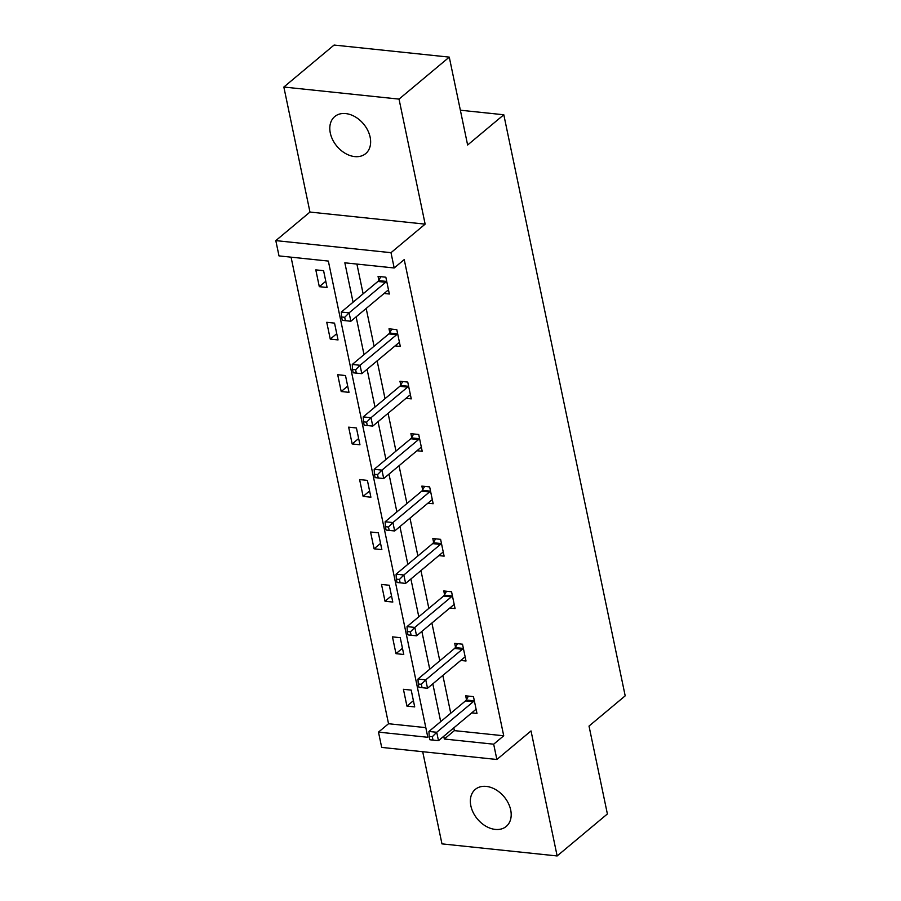 <?xml version="1.0" encoding="UTF-8"?>
<svg xmlns="http://www.w3.org/2000/svg" width="901" height="901" viewBox="0 0 901 901"><rect width="100%" height="100%" fill="white"/><g stroke="black" fill="none" stroke-linecap="round" stroke-linejoin="round"><path stroke-width="1.35" d="M370.142 137.177A24.136 17.367 50.1 0 1 365.693 153.609A24.136 17.367 50.1 0 1 345.274 153.361A24.136 17.367 50.1 0 1 330.295 132.999A24.136 17.367 50.1 0 1 334.744 116.567A24.136 17.367 50.1 0 1 355.163 116.815A24.136 17.367 50.1 0 1 370.142 137.177M510.698 809.999A24.136 17.367 50.1 0 1 506.261 826.42A24.136 17.367 50.1 0 1 485.83 826.183A24.136 17.367 50.1 0 1 470.851 805.821A24.136 17.367 50.1 0 1 475.3 789.389A24.136 17.367 50.1 0 1 495.719 789.636A24.136 17.367 50.1 0 1 510.698 809.999M422.704 751.716L441.963 843.877L557.145 855.95L531.027 730.925L496.868 759.487L381.686 747.413L378.488 732.119L427.829 737.288L328.347 261.076L279.006 255.907L275.807 240.612L390.989 252.685L394.188 267.98L344.846 262.81L353.079 302.207M449.272 57.123L399.03 99.11L283.849 87.037L334.08 45.05L449.272 57.123L467.63 145.005L503.805 114.765L625.193 695.842L589.017 726.071L607.387 813.963L557.145 855.95M291.068 257.168L388.534 723.728L378.488 732.119M283.849 87.037L309.967 212.062L275.807 240.612M503.805 114.765L460.366 110.215M395.055 345.894L400.303 346.446L396.8 329.642L389.007 328.82L389.795 332.582M416.96 450.748L422.209 451.3L418.706 434.496L410.912 433.674L411.701 437.435M438.866 555.602L444.114 556.154L440.6 539.35L432.818 538.528L433.606 542.289M460.771 660.456L466.02 661.007L462.506 644.204L454.723 643.382L455.512 647.143M356.909 264.072L363.126 293.816M366.178 308.446L374.073 346.243M377.136 360.873L385.031 398.67M388.083 413.3L395.978 451.097M399.042 465.727L406.937 503.524M409.989 518.154L417.884 555.951M420.947 570.581L428.842 608.378M431.894 623.008L439.789 660.805M442.853 675.435L450.748 713.232M453.8 727.873L454.374 730.621L503.727 735.79L404.234 259.578L394.188 267.98M471.73 712.882L476.978 713.434L473.464 696.631L465.682 695.82L466.47 699.57M449.824 608.029L455.073 608.58L451.559 591.777L443.776 590.955L444.565 594.716M427.919 503.175L433.167 503.727L429.653 486.923L421.871 486.101L422.659 489.862M406.013 398.321L411.261 398.873L407.748 382.069L399.965 381.247L400.754 385.009M384.108 293.467L389.356 294.008L385.842 277.204L378.06 276.393L378.848 280.155M503.727 735.79L493.68 744.192L496.868 759.487M309.967 212.062L425.148 224.135L399.03 99.11M425.148 224.135L390.989 252.685M443.754 736.263L444.328 739.023L493.68 744.192M356.132 316.848L364.027 354.634M367.09 369.275L374.985 407.061M378.037 421.702L385.932 459.499M388.995 474.129L396.89 511.926M399.943 526.556L407.838 564.353M410.901 578.983L418.796 616.78M421.848 631.41L429.743 669.206M432.807 683.836L440.702 721.633M388.534 723.728L425.813 727.636M323.583 270.683L327.086 287.487L319.303 286.676L315.8 269.872L323.583 270.683M334.53 323.11L338.044 339.914L330.262 339.103L326.748 322.299L334.53 323.11M345.488 375.537L348.991 392.34L341.209 391.53L337.706 374.726L345.488 375.537M356.436 427.964L359.95 444.767L352.167 443.956L348.653 427.153L356.436 427.964M367.394 480.391L370.897 497.194L363.114 496.383L359.612 479.58L367.394 480.391M378.341 532.818L381.855 549.621L374.073 548.81L370.559 532.007L378.341 532.818M389.3 585.256L392.802 602.059L385.02 601.237L381.517 584.434L389.3 585.256M400.247 637.683L403.761 654.486L395.978 653.664L392.464 636.861L400.247 637.683M411.205 690.11L414.708 706.913L406.925 706.091L403.423 689.288L411.205 690.11M454.374 730.621L444.328 739.023M413.413 700.674L406.925 706.091M402.454 648.247L395.978 653.664M391.507 595.82L385.02 601.237M380.549 543.393L374.073 548.81M369.601 490.966L363.114 496.383M358.643 438.539L352.167 443.956M347.696 386.112L341.209 391.53M336.737 333.685L330.262 339.103M325.79 281.258L319.303 286.676M473.295 701.699L465.513 700.888L428.944 731.454L436.726 732.276L473.295 701.699A3.773 2.106 96 0 0 473.994 700.832L474.253 700.392M432.3 736.736L436.726 732.276L438.483 740.678L429.89 739.766L433.009 740.093L432.3 736.736L429.191 736.41L429.89 739.766M476.19 709.673L475.852 709.718A3.773 2.106 96 0 0 475.052 710.101L438.483 740.678L433.009 740.093M465.513 700.888A3.773 2.106 96 0 0 466.211 700.021L468.441 696.101M428.944 731.454L429.191 736.41M462.348 649.272L454.566 648.461L417.985 679.027L425.768 679.85L462.348 649.272A3.773 2.106 96 0 0 463.046 648.405L463.294 647.965M421.353 684.309L425.768 679.85L427.524 688.251L418.942 687.339L422.051 687.666L421.353 684.309L418.244 683.983L418.942 687.339M465.231 657.246L464.905 657.291A3.773 2.106 96 0 0 464.094 657.674L427.524 688.251L422.051 687.666M454.566 648.461A3.773 2.106 96 0 0 455.264 647.594L457.494 643.674M417.985 679.027L418.244 683.983M451.39 596.845L443.607 596.034L407.038 626.6L414.82 627.423L451.39 596.845A3.773 2.106 96 0 0 452.088 595.978L452.347 595.538M410.394 631.883L414.82 627.423L416.577 635.824L407.984 634.912L411.104 635.239L410.394 631.883L407.286 631.556L407.984 634.912M454.284 604.819L453.946 604.864A3.773 2.106 96 0 0 453.147 605.247L416.577 635.824L411.104 635.239M443.607 596.034A3.773 2.106 96 0 0 444.306 595.167L446.536 591.247M407.038 626.6L407.286 631.556M440.443 544.418L432.66 543.607L396.08 574.174L403.862 574.996L440.443 544.418A3.773 2.106 96 0 0 441.141 543.551L441.389 543.112M399.447 579.456L403.862 574.996L405.619 583.398L397.037 582.485L400.145 582.812L399.447 579.456L396.339 579.129L397.037 582.485M443.326 552.392L442.999 552.437A3.773 2.106 96 0 0 442.188 552.82L405.619 583.398L400.145 582.812M432.66 543.607A3.773 2.106 96 0 0 433.358 542.74L435.588 538.821M396.08 574.174L396.339 579.129M429.484 491.991L421.702 491.18L385.132 521.747L392.915 522.569L429.484 491.991A3.773 2.106 96 0 0 430.182 491.124L430.441 490.685M388.489 527.017L392.915 522.569L394.672 530.971L386.079 530.058L389.198 530.385L388.489 527.017L385.38 526.702L386.079 530.058M432.379 499.965L432.041 500.01A3.773 2.106 96 0 0 431.241 500.393L394.672 530.971L389.198 530.385M421.702 491.18A3.773 2.106 96 0 0 422.4 490.313L424.63 486.394M385.132 521.747L385.38 526.702M418.537 439.564L410.755 438.753L374.174 469.32L381.956 470.131L418.537 439.564A3.773 2.106 96 0 0 419.235 438.697L419.483 438.246M377.542 474.59L381.956 470.131L383.713 478.532L375.131 477.631L378.24 477.958L377.542 474.59L374.433 474.264L375.131 477.631M421.42 447.538L421.094 447.583A3.773 2.106 96 0 0 420.294 447.966L383.713 478.532L378.24 477.958M410.755 438.753A3.773 2.106 96 0 0 411.453 437.886L413.683 433.967M374.174 469.32L374.433 474.264M407.579 387.137L399.796 386.326L363.227 416.893L371.009 417.704L407.579 387.137A3.773 2.106 96 0 0 408.277 386.27L408.536 385.819M366.594 422.164L371.009 417.704L372.766 426.105L364.173 425.204L367.293 425.531L366.594 422.164L363.475 421.837L364.173 425.204M410.473 395.111L410.135 395.156A3.773 2.106 96 0 0 409.336 395.539L372.766 426.105L367.293 425.531M399.796 386.326A3.773 2.106 96 0 0 400.495 385.448L402.724 381.54M363.227 416.893L363.475 421.837M396.631 334.71L388.849 333.899L352.268 364.466L360.062 365.277L396.631 334.71A3.773 2.106 96 0 0 397.33 333.843L397.578 333.393M355.636 369.737L360.062 365.277L361.808 373.678L353.226 372.777L356.334 373.104L355.636 369.737L352.528 369.41L353.226 372.777M399.515 342.684L399.188 342.729A3.773 2.106 96 0 0 398.388 343.112L361.808 373.678L356.334 373.104M388.849 333.899A3.773 2.106 96 0 0 389.547 333.021L391.777 329.113M352.268 364.466L352.528 369.41M385.673 282.283L377.891 281.472L341.321 312.039L349.104 312.85L385.673 282.283A3.773 2.106 96 0 0 386.371 281.416L386.63 280.966M344.689 317.31L349.104 312.85L350.861 321.252L342.267 320.351L345.387 320.677L344.689 317.31L341.569 316.983L342.267 320.351M388.568 290.257L388.23 290.302A3.773 2.106 96 0 0 387.43 290.685L350.861 321.252L345.387 320.677M377.891 281.472A3.773 2.106 96 0 0 378.589 280.594L380.819 276.686M341.321 312.039L341.569 316.983M473.994 700.832L466.211 700.021M463.046 648.405L455.264 647.594M452.088 595.978L444.306 595.167M441.141 543.551L433.358 542.74M430.182 491.124L422.4 490.313M419.235 438.697L411.453 437.886M408.277 386.27L400.495 385.448M397.33 333.843L389.547 333.021M386.371 281.416L378.589 280.594"/></g></svg>
